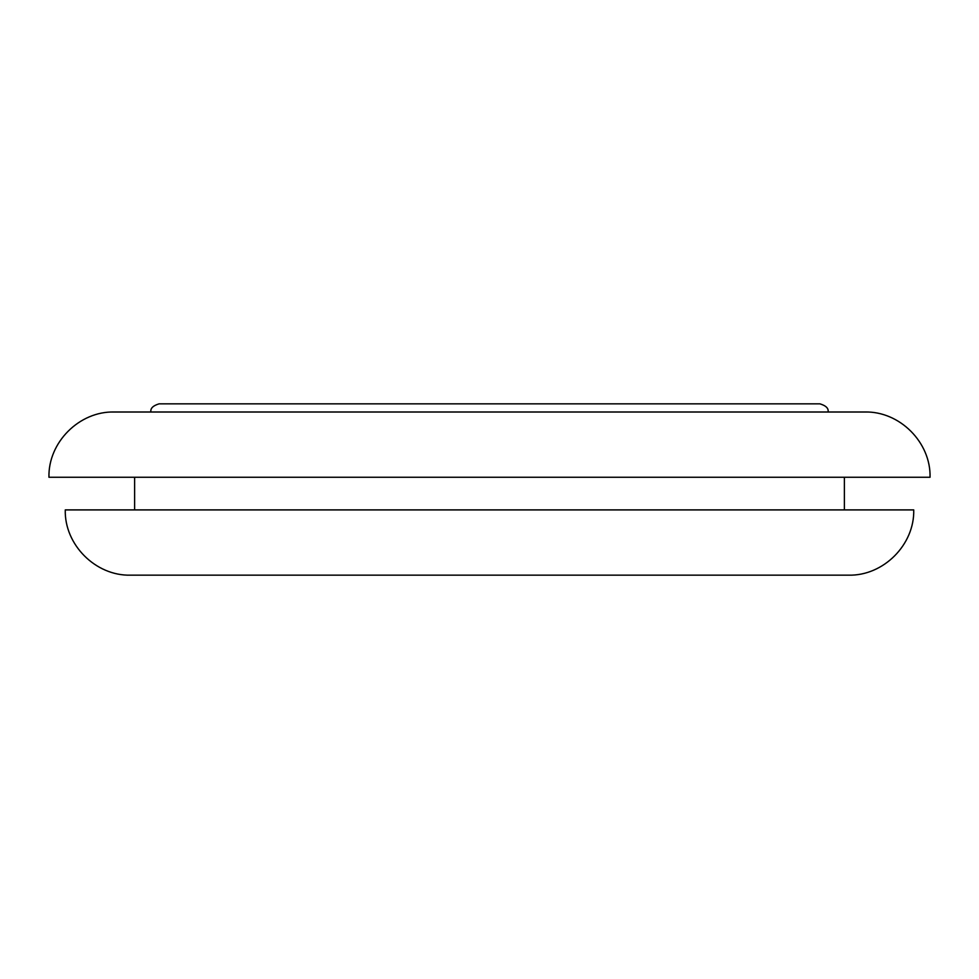 <?xml version="1.0" encoding="UTF-8"?>
<svg xmlns="http://www.w3.org/2000/svg" width="979" height="979" viewBox="0 0 979 979"><rect width="100%" height="100%" fill="white"/><g stroke="black" fill="none" stroke-linecap="round" stroke-linejoin="round"><path stroke-width="1.47" d="M48.95 477.262L930.05 477.262C930.943 442.386 899.664 411.094 864.787 412L114.213 412C79.336 411.094 48.057 442.386 48.95 477.262L844.387 477.262L844.387 509.9L913.737 509.9L65.263 509.9L844.387 509.9M65.263 509.9C64.369 544.765 95.648 576.056 130.537 575.162L848.463 575.162C883.352 576.056 914.631 544.765 913.737 509.9M150.925 412C150.252 408.402 152.969 405.685 159.087 403.837L819.912 403.837C826.031 405.685 828.748 408.402 828.075 412M134.612 477.262L134.612 509.9"/></g></svg>
